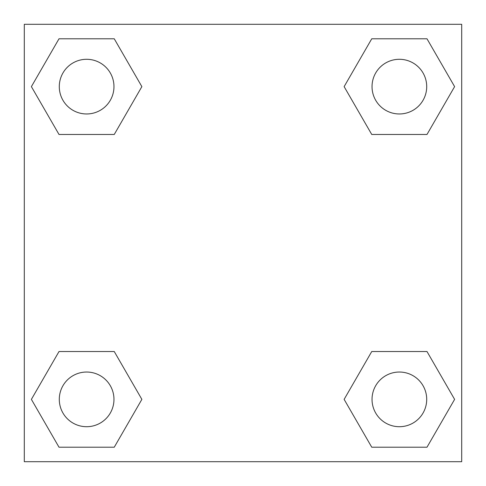 <?xml version="1.0" encoding="UTF-8"?>
<svg xmlns="http://www.w3.org/2000/svg" width="486" height="486" viewBox="0 0 486 486"><rect width="100%" height="100%" fill="white"/><g stroke="black" fill="none" stroke-linecap="round" stroke-linejoin="round"><path stroke-width="0.73" d="M426.994 134.47L371.747 134.47L426.994 134.47L454.61 86.63L426.994 134.47L371.747 134.47L344.131 86.63L371.747 38.789L344.131 86.63M59.006 38.789L114.253 38.789L59.006 38.789L114.253 38.789L141.869 86.63L114.253 134.47L59.006 134.47L114.253 134.47L59.006 134.47L31.39 86.63L59.006 38.789L31.39 86.63M59.006 351.53L114.253 351.53L59.006 351.53L31.39 399.37L59.006 351.53L114.253 351.53L141.869 399.37L114.253 447.211L59.006 447.211L114.253 447.211L59.006 447.211L31.39 399.37M392.573 351.53L371.747 351.53L392.573 351.53L371.747 351.53L344.131 399.37L371.747 351.53L426.994 351.53L371.747 351.53L426.994 351.53L454.61 399.37L426.994 447.211L371.747 447.211L426.994 447.211L371.747 447.211L344.131 399.37M461.7 24.3L24.3 24.3L24.3 461.7L461.7 461.7L461.7 24.3M371.747 38.789L426.994 38.789L371.747 38.789L426.994 38.789L454.61 86.63M426.708 399.37A27.338 27.338 0 0 0 385.702 375.696A27.338 27.338 0 0 0 385.702 423.045A27.338 27.338 0 0 0 426.708 399.37M113.967 399.37A27.338 27.338 0 0 0 72.961 375.696A27.338 27.338 0 0 0 72.961 423.045A27.338 27.338 0 0 0 113.967 399.37M426.708 86.63A27.338 27.338 0 0 0 385.702 62.955A27.338 27.338 0 0 0 385.702 110.304A27.338 27.338 0 0 0 426.708 86.63M113.967 86.63A27.338 27.338 0 0 0 72.961 62.955A27.338 27.338 0 0 0 72.961 110.304A27.338 27.338 0 0 0 113.967 86.63M93.427 351.53L114.253 351.53M392.573 134.47L371.747 134.47M114.253 134.47L93.427 134.47"/></g></svg>
